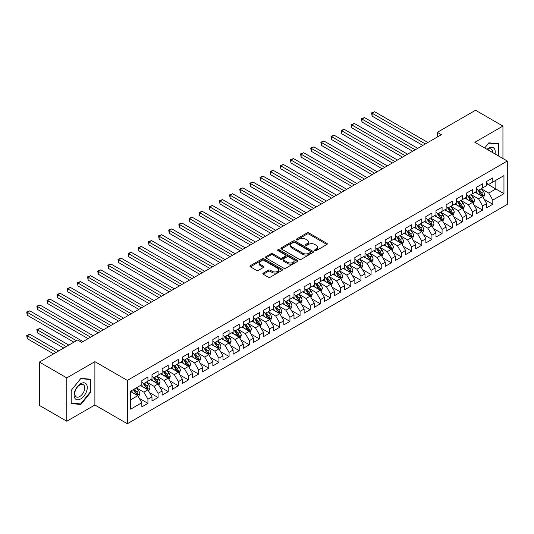 <?xml version="1.0" encoding="UTF-8"?>
<svg xmlns="http://www.w3.org/2000/svg" width="534" height="534" viewBox="0 0 534 534"><rect width="100%" height="100%" fill="white"/><g stroke="black" fill="none" stroke-linecap="round" stroke-linejoin="round"><path stroke-width="0.8" d="M314.913 250.593A0.988 0.567 0 0 0 316.308 250.593L326.888 244.485A1.408 0.814 0 0 0 327.302 243.911A1.408 0.814 0 0 0 326.888 243.33L308.966 232.984A1.408 0.814 0 0 0 306.977 232.984L296.397 239.092A0.988 0.567 0 0 0 296.11 239.499A0.988 0.567 0 0 0 296.397 239.899A0.988 0.567 0 0 0 297.792 239.899L299.16 239.112A4.506 2.603 0 0 1 305.528 239.112L307.023 239.973A4.506 2.603 0 0 1 308.345 241.809A4.506 2.603 0 0 1 307.023 243.651L305.655 244.438A0.988 0.567 0 0 0 305.368 244.839A0.988 0.567 0 0 0 305.655 245.246A0.988 0.567 0 0 0 307.05 245.246L308.418 244.452A4.506 2.603 0 0 1 314.786 244.452L316.282 245.32A4.506 2.603 0 0 1 317.603 247.155A4.506 2.603 0 0 1 316.282 248.998L314.913 249.785A0.988 0.567 0 0 0 314.626 250.186A0.988 0.567 0 0 0 314.913 250.593L314.913 249.785M263.269 273.108A1.408 0.814 0 0 0 262.855 273.682A1.408 0.814 0 0 0 263.269 274.256L268.295 277.159A1.408 0.814 0 0 0 270.284 277.159L282.032 270.378A1.408 0.814 0 0 0 282.446 269.803A1.408 0.814 0 0 0 282.032 269.229L264.11 258.883A1.408 0.814 0 0 0 262.121 258.883L250.373 265.665A1.408 0.814 0 0 0 249.959 266.239A1.408 0.814 0 0 0 250.373 266.813L256.447 270.324A1.408 0.814 0 0 0 258.436 270.324L263.469 267.421A1.408 0.814 0 0 0 263.876 266.846A1.408 0.814 0 0 0 263.469 266.266L260.452 264.53A3.765 2.176 0 0 1 259.35 262.995A3.765 2.176 0 0 1 261.673 260.986A3.765 2.176 0 0 1 265.778 261.453L277.58 268.268A3.765 2.176 0 0 1 278.681 269.803A3.765 2.176 0 0 1 276.358 271.813A3.765 2.176 0 0 1 272.253 271.339L270.284 270.204A1.408 0.814 0 0 0 268.295 270.204L263.269 273.108L263.269 274.256M66.783 377.885L66.783 421.219L94.885 404.999L94.885 361.665L66.783 377.885L39.396 362.072L77.637 339.998L81.695 342.341L441.371 134.681L437.313 132.339L437.313 137.024M94.885 361.665L127.339 380.402L507.3 161.034L507.3 204.368L127.339 423.736L127.339 380.402M502.941 158.518L502.941 126.071L474.839 142.298L507.3 161.034M502.941 126.071L475.554 110.264L437.313 132.339M299.26 259.284A1.408 0.814 0 0 0 301.249 259.284L312.997 252.502A1.408 0.814 0 0 0 313.411 251.928A1.408 0.814 0 0 0 312.997 251.354L295.075 241.008A1.408 0.814 0 0 0 293.086 241.008L281.338 247.789A1.408 0.814 0 0 0 280.924 248.363A1.408 0.814 0 0 0 281.338 248.937L299.26 259.284M278.294 250.806A0.988 0.567 0 0 1 279.295 250.94L279.295 249.772L297.518 260.292A1.408 0.814 0 0 1 297.925 260.866A1.408 0.814 0 0 1 297.518 261.44L285.77 268.222A1.408 0.814 0 0 1 283.774 268.222L265.859 257.875L270.885 254.992L270.885 253.824L265.859 256.727A1.408 0.814 0 0 0 265.445 257.301A1.408 0.814 0 0 0 265.859 257.875L265.859 256.727M270.885 254.992A1.408 0.814 0 0 1 272.874 254.992L272.874 253.824A1.408 0.814 0 0 0 270.885 253.824M272.874 253.824L280.143 258.022A1.408 0.814 0 0 0 282.132 258.022L285.47 256.093A1.408 0.814 0 0 0 285.884 255.519A1.408 0.814 0 0 0 285.47 254.945L277.9 250.573A0.988 0.567 0 0 1 277.613 250.172A0.988 0.567 0 0 1 278.221 249.645A0.988 0.567 0 0 1 279.295 249.772M486.708 183.696L495.839 188.969L495.839 180.298L503.956 175.619L492.795 182.061L492.795 177.902L486.708 181.413L486.708 185.572L482.649 187.915L482.649 183.756L476.568 187.267L476.568 191.426L472.51 193.769L472.51 189.61L466.422 193.128L466.422 197.286L462.364 199.629L462.364 195.471L456.283 198.982L456.283 203.14L452.225 205.483L452.225 201.325L446.137 204.836L446.137 208.994L442.079 211.337L442.079 207.179L435.991 210.696L435.991 214.855L431.939 217.191L431.939 213.039L425.852 216.55L425.852 220.709L421.793 223.052L421.793 218.893L415.706 222.404L415.706 226.563L411.654 228.906L411.654 224.747L405.566 228.265L405.566 232.417L401.508 234.76L401.508 230.601L395.42 234.119L395.42 238.277L391.362 240.62L391.362 236.462L385.281 239.973L385.281 244.131L381.223 246.474L381.223 242.316L375.135 245.827L375.135 249.985L371.077 252.328L371.077 248.17L364.996 251.688L364.996 255.846L360.937 258.189L360.937 254.03L354.85 257.542L354.85 261.7L350.791 264.043L350.791 259.884L344.704 263.396L344.704 267.554L340.652 269.897L340.652 265.738L334.564 269.256L334.564 273.415L330.506 275.758L330.506 271.599L324.418 275.11L324.418 279.269L320.36 281.612L320.36 277.453L314.279 280.964L314.279 285.123L310.221 287.466L310.221 283.307L304.133 286.825L304.133 290.983L300.075 293.326L300.075 289.168L293.994 292.679L293.994 296.837L289.935 299.18L289.935 295.022L283.848 298.533L283.848 302.691L279.789 305.034L279.789 300.876L273.702 304.393L273.702 308.552L269.65 310.888L269.65 306.736L263.562 310.247L263.562 314.406L259.504 316.749L259.504 312.59L253.416 316.101L253.416 320.26L249.358 322.603L249.358 318.444L243.277 321.962L243.277 326.114L239.219 328.457L239.219 324.298L233.131 327.816L233.131 331.974L229.073 334.317L229.073 330.159L222.992 333.67L222.992 337.828L218.933 340.171L218.933 336.013L212.846 339.524L212.846 343.682L208.787 346.025L208.787 341.867L202.7 345.385L202.7 349.543L198.648 351.886L198.648 347.727L192.56 351.239L192.56 355.397L188.502 357.74L188.502 353.581L182.414 357.092L182.414 361.251L178.363 363.594L178.363 359.435L172.275 362.953L172.275 367.112L168.217 369.455L168.217 365.296L162.129 368.807L162.129 372.966L158.071 375.309L158.071 371.15L151.99 374.661L151.99 378.82L147.931 381.163L147.931 377.004L141.844 380.522L141.844 384.68L130.69 391.122L130.69 409.157L141.844 402.716L137.785 395.687L130.69 391.589M503.956 175.619L503.956 193.655L492.795 200.096L488.737 193.068L481.381 188.822M484.225 199.302L492.795 204.255L492.795 200.096M492.795 204.255L486.708 207.766L486.708 203.608L482.649 205.95L478.597 198.922L471.242 194.676M474.079 205.163L482.649 210.109L482.649 205.95M482.649 210.109L476.568 213.62L476.568 209.462L472.51 211.804L468.451 204.782L461.096 200.537M463.939 211.017L472.51 215.963L472.51 211.804M472.51 215.963L466.422 219.481L466.422 215.322L462.364 217.665L458.312 210.636L450.956 206.391M453.793 216.871L462.364 221.824L462.364 217.665M462.364 221.824L456.283 225.335L456.283 221.176L452.225 223.519L448.166 216.49L440.81 212.245M443.654 222.731L452.225 227.678L452.225 223.519M452.225 227.678L446.137 231.189L446.137 227.03L442.079 229.373L438.02 222.351L430.671 218.099M433.508 228.585L442.079 233.532L442.079 229.373M442.079 233.532L435.991 237.049L435.991 232.891L431.939 235.234L427.881 228.205L420.525 223.96M423.369 234.439L431.939 239.392L431.939 235.234M431.939 239.392L425.852 242.903L425.852 238.745L421.793 241.088L417.735 234.059L410.386 229.814M413.223 240.293L421.793 245.246L421.793 241.088M421.793 245.246L415.706 248.757L415.706 244.599L411.654 246.942L407.596 239.913L400.24 235.668M403.077 246.154L411.654 251.1L411.654 246.942M411.654 251.1L405.566 254.618L405.566 250.459L401.508 252.802L397.45 245.773L390.094 241.528M392.937 252.008L401.508 256.954L401.508 252.802M401.508 256.954L395.42 260.472L395.42 256.313L391.362 258.656L387.31 251.627L379.954 247.382M382.791 257.862L391.362 262.815L391.362 258.656M391.362 262.815L385.281 266.326L385.281 262.167L381.223 264.51L377.164 257.481L369.808 253.236M372.652 263.723L381.223 268.669L381.223 264.51M381.223 268.669L375.135 272.18L375.135 268.028L371.077 270.364L367.018 263.342L359.669 259.097M362.506 269.577L371.077 274.523L371.077 270.364M371.077 274.523L364.996 278.04L364.996 273.882L360.937 276.225L356.879 269.196L349.523 264.951M352.367 275.431L360.937 280.383L360.937 276.225M360.937 280.383L354.85 283.894L354.85 279.736L350.791 282.079L346.733 275.05L339.384 270.805M342.221 281.291L350.791 286.237L350.791 282.079M350.791 286.237L344.704 289.748L344.704 285.59L340.652 287.933L336.594 280.911L329.238 276.665M332.081 287.145L340.652 292.091L340.652 287.933M340.652 292.091L334.564 295.609L334.564 291.451L330.506 293.793L326.448 286.765L319.092 282.519M321.935 292.999L330.506 297.952L330.506 293.793M330.506 297.952L324.418 301.463L324.418 297.304L320.36 299.647L316.308 292.619L308.952 288.373M311.789 298.86L320.36 303.806L320.36 299.647M320.36 303.806L314.279 307.317L314.279 303.158L310.221 305.501L306.162 298.479L298.806 294.227M301.65 304.714L310.221 309.66L310.221 305.501M310.221 309.66L304.133 313.178L304.133 309.019L300.075 311.362L296.016 304.333L288.667 300.088M291.504 310.568L300.075 315.521L300.075 311.362M300.075 315.521L293.994 319.032L293.994 314.873L289.935 317.216L285.877 310.187L278.521 305.942M281.365 316.428L289.935 321.375L289.935 317.216M289.935 321.375L283.848 324.886L283.848 320.727L279.789 323.07L275.731 316.048L268.382 311.796M271.219 322.282L279.789 327.229L279.789 323.07M279.789 327.229L273.702 330.746L273.702 326.588L269.65 328.931L265.592 321.902L258.236 317.657M261.079 328.136L269.65 333.082L269.65 328.931M269.65 333.082L263.562 336.6L263.562 332.442L259.504 334.785L255.446 327.756L248.096 323.511M250.933 333.99L259.504 338.943L259.504 334.785M259.504 338.943L253.416 342.454L253.416 338.296L249.358 340.639L245.306 333.61L237.95 329.365M240.787 339.851L249.358 344.797L249.358 340.639M249.358 344.797L243.277 348.315L243.277 344.156L239.219 346.499L235.16 339.47L227.804 335.225M230.648 345.705L239.219 350.651L239.219 346.499M239.219 350.651L233.131 354.169L233.131 350.01L229.073 352.353L225.021 345.324L217.665 341.079M220.502 351.559L229.073 356.512L229.073 352.353M229.073 356.512L222.992 360.023L222.992 355.864L218.933 358.207L214.875 351.178L207.519 346.933M210.363 357.42L218.933 362.366L218.933 358.207M218.933 362.366L212.846 365.877L212.846 361.725L208.787 364.061L204.729 357.039L197.38 352.794M200.217 363.274L208.787 368.22L208.787 364.061M208.787 368.22L202.7 371.737L202.7 367.579L198.648 369.922L194.59 362.893L187.234 358.648M190.077 369.127L198.648 374.08L198.648 369.922M198.648 374.08L192.56 377.591L192.56 373.433L188.502 375.776L184.444 368.747L177.094 364.502M179.931 374.988L188.502 379.934L188.502 375.776M188.502 379.934L182.414 383.445L182.414 379.287L178.363 381.63L174.304 374.608L166.948 370.362M169.792 380.842L178.363 385.788L178.363 381.63M178.363 385.788L172.275 389.306L172.275 385.147L168.217 387.49L164.158 380.462L156.802 376.216M159.646 386.696L168.217 391.649L168.217 387.49M168.217 391.649L162.129 395.16L162.129 391.001L158.071 393.344L154.019 386.316L146.663 382.07M149.5 392.557L158.071 397.503L158.071 393.344M158.071 397.503L151.99 401.014L151.99 396.855L147.931 399.198L143.873 392.176L136.517 387.924M139.361 398.411L147.931 403.357L147.931 399.198M147.931 403.357L141.844 406.875L141.844 402.716M141.844 382.337L143.873 383.505L147.931 381.163M130.69 399.786L137.785 395.687M151.99 376.477L154.019 377.651L158.071 375.309M143.873 392.176L147.931 389.833L140.422 385.495M151.99 396.855L147.931 389.833M162.129 370.623L164.158 371.791L168.217 369.455M154.019 386.316L158.071 383.973L150.568 379.641M162.129 391.001L158.071 383.973M172.275 364.769L174.304 365.937L178.363 363.594M164.158 380.462L168.217 378.119L160.707 373.787M172.275 385.147L168.217 378.119M182.414 358.908L184.444 360.083L188.502 357.74M174.304 374.608L178.363 372.265L170.853 367.926M182.414 379.287L178.363 372.265M192.56 353.054L194.59 354.229L198.648 351.886M184.444 368.747L188.502 366.404L180.999 362.072M192.56 373.433L188.502 366.404M202.7 347.2L204.729 348.368L208.787 346.025M194.59 362.893L198.648 360.55L191.139 356.218M202.7 367.579L198.648 360.55M212.846 341.339L214.875 342.514L218.933 340.171M204.729 357.039L208.787 354.696L201.285 350.364M212.846 361.725L208.787 354.696M222.992 335.486L225.021 336.66L229.073 334.317M214.875 351.178L218.933 348.836L211.424 344.503M222.992 355.864L218.933 348.836M233.131 329.632L235.16 330.8L239.219 328.457M225.021 345.324L229.073 342.982L221.57 338.649M233.131 350.01L229.073 342.982M243.277 323.778L245.306 324.946L249.358 322.603M235.16 339.47L239.219 337.128L231.709 332.795M243.277 344.156L239.219 337.128M253.416 317.917L255.446 319.092L259.504 316.749M245.306 333.61L249.358 331.274L241.855 326.935M253.416 338.296L249.358 331.274M263.562 312.063L265.592 313.231L269.65 310.888M255.446 327.756L259.504 325.413L252.001 321.081M263.562 332.442L259.504 325.413M273.702 306.209L275.731 307.377L279.789 305.034M265.592 321.902L269.65 319.559L262.141 315.227M273.702 326.588L269.65 319.559M283.848 300.348L285.877 301.523L289.935 299.18M275.731 316.048L279.789 313.705L272.287 309.366M283.848 320.727L279.789 313.705M293.994 294.494L296.016 295.662L300.075 293.326M285.877 310.187L289.935 307.844L282.426 303.512M293.994 314.873L289.935 307.844M304.133 288.64L306.162 289.808L310.221 287.466M296.016 304.333L300.075 301.99L292.572 297.658M304.133 309.019L300.075 301.99M314.279 282.78L316.308 283.954L320.36 281.612M306.162 298.479L310.221 296.136L302.711 291.798M314.279 303.158L310.221 296.136M324.418 276.926L326.448 278.094L330.506 275.758M316.308 292.619L320.36 290.276L312.857 285.944M324.418 297.304L320.36 290.276M334.564 271.072L336.594 272.24L340.652 269.897M326.448 286.765L330.506 284.422L322.997 280.09M334.564 291.451L330.506 284.422M344.704 265.211L346.733 266.386L350.791 264.043M336.594 280.911L340.652 278.568L333.143 274.229M344.704 285.59L340.652 278.568M354.85 259.357L356.879 260.532L360.937 258.189M346.733 275.05L350.791 272.707L343.289 268.375M354.85 279.736L350.791 272.707M364.996 253.503L367.018 254.671L371.077 252.328M356.879 269.196L360.937 266.853L353.428 262.521M364.996 273.882L360.937 266.853M375.135 247.642L377.164 248.817L381.223 246.474M367.018 263.342L371.077 260.999L363.574 256.667M375.135 268.028L371.077 260.999M385.281 241.789L387.31 242.963L391.362 240.62M377.164 257.481L381.223 255.139L373.713 250.806M385.281 262.167L381.223 255.139M395.42 235.935L397.45 237.103L401.508 234.76M387.31 251.627L391.362 249.285L383.859 244.952M395.42 256.313L391.362 249.285M405.566 230.081L407.596 231.249L411.654 228.906M397.45 245.773L401.508 243.431L393.999 239.098M405.566 250.459L401.508 243.431M415.706 224.22L417.735 225.395L421.793 223.052M407.596 239.913L411.654 237.577L404.145 233.238M415.706 244.599L411.654 237.577M425.852 218.366L427.881 219.534L431.939 217.191M417.735 234.059L421.793 231.716L414.291 227.384M425.852 238.745L421.793 231.716M435.991 212.512L438.02 213.68L442.079 211.337M427.881 228.205L431.939 225.862L424.43 221.53M435.991 232.891L431.939 225.862M446.137 206.651L448.166 207.826L452.225 205.483M438.02 222.351L442.079 220.008L434.576 215.669M446.137 227.03L442.079 220.008M456.283 200.797L458.312 201.965L462.364 199.629M448.166 216.49L452.225 214.147L444.715 209.815M456.283 221.176L452.225 214.147M466.422 194.943L468.451 196.112L472.51 193.769M458.312 210.636L462.364 208.293L454.861 203.961M466.422 215.322L462.364 208.293M476.568 189.083L478.597 190.258L482.649 187.915M468.451 204.782L472.51 202.439L465.001 198.101M476.568 209.462L472.51 202.439M486.708 183.229L488.737 184.397L492.795 182.061M478.597 198.922L482.649 196.579L475.147 192.247M486.708 203.608L482.649 196.579M39.396 362.072L39.396 405.406L66.783 421.219M94.885 404.999L127.339 423.736M488.737 193.068L495.839 188.969L503.956 193.655M498.629 156.028L498.629 143.706L488.837 142.832L484.698 147.985L488.637 143.119L498.122 143.966L498.122 155.734M90.673 392.283L90.673 379.233L80.888 378.359L71.095 390.541L71.095 403.591L80.888 404.465L90.673 392.283L90.166 391.996M315.307 250.726L316.282 250.166A4.506 2.603 0 0 0 317.603 248.33L317.603 247.155M308.345 241.809L308.345 242.983A4.506 2.603 0 0 1 307.023 244.819L306.049 245.386M326.868 244.492L308.966 234.159A1.408 0.814 0 0 0 306.977 234.159L296.791 240.04M312.997 251.354L312.997 252.502L295.075 242.176A1.408 0.814 0 0 0 293.086 242.176L281.358 248.951L281.338 247.789M310.508 252.328A0.988 0.567 0 0 0 310.795 251.928A0.988 0.567 0 0 0 310.508 251.527L294.775 242.443A0.988 0.567 0 0 0 293.386 242.443L291.938 243.277A4.506 2.603 0 0 0 290.623 245.113A4.506 2.603 0 0 0 291.938 246.955L302.691 253.163A4.506 2.603 0 0 0 309.066 253.163L310.508 252.328L310.508 253.503A0.988 0.567 0 0 0 310.795 253.096L310.795 251.928M290.623 245.113L290.623 246.287A4.506 2.603 0 0 0 291.938 248.123L291.938 246.955M310.508 253.503L309.066 254.331A4.506 2.603 0 0 1 302.691 254.331L291.938 248.123M272.874 254.992L280.143 259.19A1.408 0.814 0 0 0 282.132 259.19L285.47 257.268A1.408 0.814 0 0 0 285.884 256.694L285.884 255.519M279.295 250.94L297.498 261.453M287.686 262.374A3.765 2.176 0 0 0 291.791 262.848A3.765 2.176 0 0 0 294.114 260.839A3.765 2.176 0 0 0 293.012 259.297L288.854 256.901A1.408 0.814 0 0 0 286.865 256.901L283.527 258.823A1.408 0.814 0 0 0 283.113 259.397A1.408 0.814 0 0 0 283.527 259.971L287.686 262.374L287.686 263.542A3.765 2.176 0 0 0 291.791 264.016A3.765 2.176 0 0 0 294.114 262.007L294.114 260.839M283.113 259.397L283.113 260.572A1.408 0.814 0 0 0 283.527 261.146L283.527 259.971M287.686 263.542L283.527 261.146M278.681 269.803L278.681 270.972A3.765 2.176 0 0 1 276.358 272.981A3.765 2.176 0 0 1 272.253 272.514L270.284 271.379A1.408 0.814 0 0 0 268.295 271.379L263.289 274.269M259.35 262.995L259.35 264.163A3.765 2.176 0 0 0 260.452 265.698L260.452 264.53M263.469 266.266L263.469 267.421L260.452 265.698M282.012 270.391L264.11 260.051A1.408 0.814 0 0 0 262.121 260.051L250.393 266.826M79.853 403.864L80.888 404.465M483.404 197.88L484.658 194.81A3.798 2.196 -120 0 0 483.45 191.572L481.294 188.702M477.857 193.815L476.221 191.626M372.125 139.561L402.523 157.109L351.839 127.846L351.839 124.923L354.376 123.454L407.596 154.186M481.935 196.165L482.609 194.977A3.798 2.196 -120 0 0 481.521 192.687L479.365 189.81M478.137 189.991L480.794 193.542A1.936 1.115 60 0 1 481.147 194.129L482.609 194.977M477.469 189.603L480.3 193.388A3.798 2.196 60 0 1 481.388 195.678L481.468 195.898M425.344 143.933L372.125 113.208L374.661 111.746L427.881 142.471M422.808 145.402L372.125 116.138L372.125 113.208L371.564 112.888L374.661 111.746M372.125 116.138L371.564 112.888M473.257 203.734L474.519 200.671A3.798 2.196 -120 0 0 473.304 197.433L471.148 194.556M467.717 199.669L466.075 197.48M361.979 145.415L392.377 162.97L341.693 133.707L341.693 130.777L344.23 129.315L397.45 160.04M471.796 202.026L472.463 200.831A3.798 2.196 -120 0 0 471.375 198.541L469.219 195.671M467.991 195.844L470.654 199.402A1.936 1.115 60 0 1 471.008 199.99L472.463 200.831M467.323 195.464L470.16 199.249A3.798 2.196 60 0 1 471.248 201.532L471.322 201.752M463.118 209.595L464.373 206.524A3.798 2.196 -120 0 0 463.158 203.287L461.009 200.41M457.571 205.523L455.936 203.341M351.839 151.276L382.237 168.824L331.554 139.561L331.554 136.631L334.084 135.169L387.31 165.894M461.65 207.88L462.324 206.685A3.798 2.196 -120 0 0 461.236 204.402L459.08 201.525M457.852 201.705L460.508 205.256A1.936 1.115 60 0 1 460.862 205.844L462.324 206.685M457.177 201.318L460.014 205.103A3.798 2.196 60 0 1 461.102 207.392L461.182 207.606M415.198 149.794L361.979 119.062L364.515 117.6L417.735 148.325M412.662 151.255L361.979 121.992L361.979 119.062L361.425 118.742L364.515 117.6M361.979 121.992L361.425 118.742M405.059 155.648L351.279 124.596L354.376 123.454M351.839 127.846L351.279 124.596M495.025 153.946A9.325 5.38 120 0 0 494.344 148.659A9.325 5.38 120 0 0 487.015 149.32M492.702 152.604A7.062 4.078 120 0 0 492.034 149.854A7.062 4.078 120 0 0 491.24 149.119A7.062 4.078 120 0 0 487.495 149.6M497.494 143.606L498.122 143.966M74.974 398.397A9.325 5.38 120 0 0 83.978 395.988A9.325 5.38 120 0 0 86.395 384.193A9.325 5.38 120 0 0 77.383 386.603A9.325 5.38 120 0 0 74.974 398.397M75.434 396.141A7.062 4.078 120 0 0 76.228 396.875A7.062 4.078 120 0 0 82.797 393.578A7.062 4.078 120 0 0 84.078 385.381A7.062 4.078 120 0 0 83.284 384.647A7.062 4.078 120 0 0 76.716 387.944A7.062 4.078 120 0 0 75.434 396.141M80.681 378.653L90.166 379.494L90.166 392.143L80.681 403.938L71.196 403.09L71.196 390.447L80.681 378.653M89.538 379.133L90.166 379.494M452.972 215.449L454.234 212.378A3.798 2.196 -120 0 0 453.019 209.141L450.863 206.264M447.432 211.384L445.79 209.194M341.693 157.13L372.091 174.678L321.408 145.415L321.408 142.491L323.944 141.023L377.164 171.748M451.504 213.733L452.178 212.545A3.798 2.196 -120 0 0 451.09 210.256L448.934 207.379M447.706 207.559L450.369 211.11A1.936 1.115 60 0 1 450.716 211.698L452.178 212.545M447.038 207.172L449.875 210.957A3.798 2.196 60 0 1 450.963 213.246L451.036 213.466M442.833 221.303L444.088 218.239A3.798 2.196 -120 0 0 442.873 215.002L440.717 212.125M437.286 217.238L435.651 215.048M331.554 162.983L361.952 180.532L311.262 151.276L311.262 148.345L313.798 146.883L367.018 177.608M441.364 219.594L442.039 218.399A3.798 2.196 -120 0 0 440.95 216.11L438.794 213.233M437.566 213.413L440.223 216.971A1.936 1.115 60 0 1 440.577 217.558L442.039 218.399M436.892 213.026L439.729 216.817A3.798 2.196 60 0 1 440.817 219.1L440.897 219.32M394.913 161.502L341.133 130.456L344.23 129.315M341.693 133.707L341.133 130.456M384.774 167.356L330.993 136.31L334.084 135.169M331.554 139.561L330.993 136.31M432.687 227.164L433.942 224.093A3.798 2.196 -120 0 0 432.734 220.856L430.578 217.979M427.147 223.092L425.505 220.909M321.408 168.844L351.806 186.393L301.123 157.13L301.123 154.199L303.659 152.737L356.879 183.462M431.218 225.448L431.893 224.253A3.798 2.196 -120 0 0 430.804 221.97L428.648 219.094M427.42 219.274L430.084 222.825A1.936 1.115 60 0 1 430.431 223.412L431.893 224.253M426.753 218.887L429.59 222.671A3.798 2.196 60 0 1 430.678 224.954L430.751 225.174M374.628 173.216L320.847 142.164L323.944 141.023M321.408 145.415L320.847 142.164M422.548 233.018L423.802 229.947A3.798 2.196 -120 0 0 422.588 226.71L420.432 223.833M417.001 228.952L415.365 226.763M311.262 174.698L341.66 192.247L290.977 162.983L290.977 160.053L293.513 158.591L346.733 189.316M421.079 231.302L421.747 230.114A3.798 2.196 -120 0 0 420.659 227.824L418.509 224.947M417.274 225.128L419.938 228.679A1.936 1.115 60 0 1 420.291 229.266L421.747 230.114M416.607 224.741L419.444 228.525A3.798 2.196 60 0 1 420.532 230.815L420.612 231.035M364.488 179.07L310.708 148.025L313.798 146.883M311.262 151.276L310.708 148.025M412.402 238.872L413.656 235.808A3.798 2.196 -120 0 0 412.448 232.57L410.292 229.693M406.855 234.806L405.219 232.617M301.123 180.552L331.521 198.101L280.837 168.837L280.837 165.914L283.374 164.445L336.594 195.177M410.933 237.163L411.607 235.968A3.798 2.196 -120 0 0 410.519 233.678L408.363 230.801M407.135 230.982L409.798 234.533A1.936 1.115 60 0 1 410.145 235.127L411.607 235.968M406.467 230.595L409.304 234.386A3.798 2.196 60 0 1 410.392 236.669L410.466 236.889M354.342 184.924L300.562 153.879L303.659 152.737M301.123 157.13L300.562 153.879M402.256 244.732L403.517 241.662A3.798 2.196 -120 0 0 402.302 238.424L400.146 235.547M396.715 240.66L395.073 238.478M290.977 186.406L321.375 203.961L270.691 174.698L270.691 171.768L273.228 170.306L326.448 201.031M400.794 243.017L401.461 241.822A3.798 2.196 -120 0 0 400.373 239.539L398.217 236.662M396.989 236.842L399.652 240.393A1.936 1.115 60 0 1 400.006 240.981L401.461 241.822M396.321 236.455L399.158 240.24A3.798 2.196 60 0 1 400.246 242.523L400.32 242.743M344.196 190.785L290.423 159.733L293.513 158.591M290.977 162.983L290.423 159.733M392.116 250.586L393.371 247.516A3.798 2.196 -120 0 0 392.156 244.278L390.007 241.401M386.569 246.521L384.934 244.332M280.837 192.267L311.235 209.815L260.552 180.552L260.552 177.622L263.082 176.16L316.308 206.885M390.648 248.871L391.322 247.676A3.798 2.196 -120 0 0 390.234 245.393L388.078 242.516M386.85 242.696L389.506 246.247A1.936 1.115 60 0 1 389.86 246.835L391.322 247.676M386.182 242.309L389.012 246.094A3.798 2.196 60 0 1 390.1 248.383L390.18 248.604M334.057 196.639L280.277 165.593L283.374 164.445M280.837 168.837L280.277 165.593M381.97 256.44L383.232 253.37A3.798 2.196 -120 0 0 382.017 250.139L379.861 247.262M376.43 252.375L374.788 250.186M270.691 198.121L301.089 215.669L250.406 186.406L250.406 183.482L252.942 182.014L306.162 212.746M380.502 254.725L381.176 253.537A3.798 2.196 -120 0 0 380.088 251.247L377.932 248.37M376.704 248.55L379.367 252.101A1.936 1.115 60 0 1 379.721 252.695L381.176 253.537M376.036 248.163L378.873 251.955A3.798 2.196 60 0 1 379.961 254.237L380.034 254.458M323.911 202.493L270.137 171.447L273.228 170.306M270.691 174.698L270.137 171.447M371.831 262.301L373.086 259.23A3.798 2.196 -120 0 0 371.871 255.993L369.722 253.116M366.284 258.229L364.649 256.046M260.552 203.975L290.95 221.53L240.26 192.267L240.26 189.336L242.796 187.875L296.016 218.6M370.362 260.585L371.037 259.391A3.798 2.196 -120 0 0 369.949 257.108L367.793 254.231M366.564 254.404L369.221 257.962A1.936 1.115 60 0 1 369.575 258.549L371.037 259.391M365.89 254.024L368.727 257.809A3.798 2.196 60 0 1 369.815 260.091L369.895 260.312M313.772 208.353L259.991 177.301L263.082 176.16M260.552 180.552L259.991 177.301M361.685 268.155L362.94 265.084A3.798 2.196 -120 0 0 361.732 261.847L359.576 258.97M356.145 264.083L354.503 261.9M250.406 209.835L280.804 227.384L230.121 198.121L230.121 195.19L232.657 193.729L285.877 224.454M360.216 266.439L360.891 265.244A3.798 2.196 -120 0 0 359.803 262.962L357.646 260.085M356.418 260.265L359.082 263.816A1.936 1.115 60 0 1 359.429 264.403L360.891 265.244M355.751 259.878L358.588 263.662A3.798 2.196 60 0 1 359.676 265.952L359.749 266.172M303.626 214.207L249.845 183.155L252.942 182.014M250.406 186.406L249.845 183.155M351.546 274.009L352.8 270.938A3.798 2.196 -120 0 0 351.586 267.701L349.43 264.831M345.999 269.944L344.363 267.754M240.26 215.689L270.658 233.238L219.975 203.975L219.975 201.051L222.511 199.582L275.731 230.314M350.077 272.293L350.745 271.105A3.798 2.196 -120 0 0 349.657 268.816L347.507 265.939M346.272 266.119L348.936 269.67A1.936 1.115 60 0 1 349.289 270.257L350.745 271.105M345.605 265.732L348.442 269.516A3.798 2.196 60 0 1 349.53 271.806L349.61 272.026M293.486 220.061L239.706 189.016L242.796 187.875M240.26 192.267L239.706 189.016M341.4 279.863L342.654 276.799A3.798 2.196 -120 0 0 341.446 273.562L339.29 270.685M335.853 275.798L334.217 273.615M230.121 221.543L260.519 239.098L209.835 209.835L209.835 206.905L212.372 205.443L265.592 236.168M339.931 278.154L340.605 276.959A3.798 2.196 -120 0 0 339.517 274.67L337.361 271.799M336.133 271.973L338.796 275.531A1.936 1.115 60 0 1 339.143 276.118L340.605 276.959M335.465 271.592L338.302 275.377A3.798 2.196 60 0 1 339.39 277.66L339.464 277.88M283.34 225.922L229.56 194.87L232.657 193.729M230.121 198.121L229.56 194.87M331.254 285.723L332.515 282.653A3.798 2.196 -120 0 0 331.3 279.416L329.144 276.539M325.713 281.652L324.071 279.469M219.975 227.404L250.373 244.952L199.689 215.689L199.689 212.759L202.226 211.297L255.446 242.022M329.792 284.008L330.459 282.813A3.798 2.196 -120 0 0 329.371 280.53L327.222 277.653M325.987 277.834L328.65 281.385A1.936 1.115 60 0 1 329.004 281.972L330.459 282.813M325.319 277.446L328.156 281.231A3.798 2.196 60 0 1 329.244 283.521L329.324 283.741M273.194 231.776L219.421 200.724L222.511 199.582M219.975 203.975L219.421 200.724M321.114 291.577L322.369 288.507A3.798 2.196 -120 0 0 321.161 285.269L319.005 282.399M315.567 287.512L313.932 285.323M209.835 233.258L240.233 250.806L189.55 221.543L189.55 218.62L192.08 217.151L245.306 247.883M319.646 289.862L320.32 288.674A3.798 2.196 -120 0 0 319.232 286.384L317.076 283.507M315.848 283.688L318.504 287.239A1.936 1.115 60 0 1 318.858 287.826L320.32 288.674M315.18 283.3L318.01 287.085A3.798 2.196 60 0 1 319.098 289.375L319.178 289.595M263.055 237.63L209.275 206.585L212.372 205.443M209.835 209.835L209.275 206.585M310.968 297.431L312.23 294.368A3.798 2.196 -120 0 0 311.015 291.13L308.859 288.253M305.428 293.366L303.786 291.177M199.689 239.112L230.087 256.667L179.404 227.404L179.404 224.474L181.94 223.012L235.16 253.737M309.506 295.723L310.174 294.528A3.798 2.196 -120 0 0 309.086 292.238L306.93 289.368M305.702 289.541L308.365 293.099A1.936 1.115 60 0 1 308.719 293.687L310.174 294.528M305.034 289.161L307.871 292.946A3.798 2.196 60 0 1 308.959 295.229L309.032 295.449M252.909 243.491L199.135 212.439L202.226 211.297M199.689 215.689L199.135 212.439M300.829 303.292L302.084 300.221A3.798 2.196 -120 0 0 300.869 296.984L298.72 294.107M295.282 299.22L293.647 297.037M189.55 244.972L219.948 262.521L169.258 233.258L169.258 230.328L171.794 228.866L225.021 259.591M299.36 301.577L300.035 300.382A3.798 2.196 -120 0 0 298.947 298.099L296.791 295.222M295.562 295.402L298.219 298.953A1.936 1.115 60 0 1 298.573 299.541L300.035 300.382M294.888 295.015L297.725 298.8A3.798 2.196 60 0 1 298.813 301.089L298.893 301.303M242.77 249.345L188.989 218.293L192.08 217.151M189.55 221.543L188.989 218.293M290.683 309.146L291.944 306.075A3.798 2.196 -120 0 0 290.73 302.838L288.574 299.961M285.143 305.081L283.501 302.891M179.404 250.826L209.802 268.375L159.119 239.112L159.119 236.188L161.655 234.72L214.875 265.445M289.214 307.43L289.889 306.242A3.798 2.196 -120 0 0 288.801 303.953L286.645 301.076M285.416 301.256L288.08 304.807A1.936 1.115 60 0 1 288.427 305.395L289.889 306.242M284.749 300.869L287.586 304.654A3.798 2.196 60 0 1 288.674 306.943L288.747 307.163M232.624 255.199L178.843 224.153L181.94 223.012M179.404 227.404L178.843 224.153M280.544 315L281.798 311.936A3.798 2.196 -120 0 0 280.584 308.699L278.428 305.822M274.997 310.935L273.361 308.745M169.258 256.68L199.663 274.229L148.973 244.972L148.973 242.042L151.509 240.58L204.729 271.305M279.075 313.291L279.749 312.096A3.798 2.196 -120 0 0 278.661 309.807L276.505 306.93M275.27 307.11L277.934 310.668A1.936 1.115 60 0 1 278.287 311.255L279.749 312.096M274.603 306.723L277.44 310.514A3.798 2.196 60 0 1 278.528 312.797L278.608 313.017M222.484 261.053L168.704 230.007L171.794 228.866M169.258 233.258L168.704 230.007M270.398 320.861L271.652 317.79A3.798 2.196 -120 0 0 270.444 314.553L268.288 311.676M264.851 316.789L263.215 314.606M159.119 262.541L189.517 280.09L138.833 250.826L138.833 247.896L141.37 246.434L194.59 277.159M268.929 319.145L269.603 317.95A3.798 2.196 -120 0 0 268.515 315.667L266.359 312.791M265.131 312.971L267.794 316.522A1.936 1.115 60 0 1 268.141 317.109L269.603 317.95M264.464 312.584L267.3 316.368A3.798 2.196 60 0 1 268.388 318.651L268.462 318.871M212.338 266.913L158.558 235.861L161.655 234.72M159.119 239.112L158.558 235.861M260.252 326.715L261.513 323.644A3.798 2.196 -120 0 0 260.298 320.407L258.142 317.53M254.711 322.649L253.076 320.46M148.973 268.395L179.371 285.944L128.687 256.68L128.687 253.75L131.224 252.288L184.444 283.013M258.79 324.999L259.457 323.811A3.798 2.196 -120 0 0 258.369 321.521L256.22 318.644M254.985 318.825L257.648 322.376A1.936 1.115 60 0 1 258.002 322.963L259.457 323.811M254.317 318.438L257.154 322.222A3.798 2.196 60 0 1 258.242 324.512L258.322 324.732M202.192 272.767L148.419 241.722L151.509 240.58M148.973 244.972L148.419 241.722M250.112 332.569L251.367 329.505A3.798 2.196 -120 0 0 250.159 326.267L248.003 323.39M244.565 328.503L242.93 326.314M138.833 274.249L169.231 291.798L118.548 262.534L118.548 259.611L121.085 258.142L174.304 288.874M248.644 330.86L249.318 329.665A3.798 2.196 -120 0 0 248.23 327.375L246.074 324.498M244.846 324.679L247.502 328.23A1.936 1.115 60 0 1 247.856 328.824L249.318 329.665M244.178 324.292L247.008 328.083A3.798 2.196 60 0 1 248.096 330.366L248.177 330.586M239.966 338.429L241.228 335.359A3.798 2.196 -120 0 0 240.013 332.121L237.857 329.244M234.426 334.357L232.784 332.175M128.687 280.103L159.085 297.658L108.402 268.395L108.402 265.465L110.938 264.003L164.158 294.728M238.504 336.714L239.172 335.519A3.798 2.196 -120 0 0 238.084 333.236L235.928 330.359M234.7 330.539L237.363 334.09A1.936 1.115 60 0 1 237.717 334.678L239.172 335.519M234.032 330.152L236.869 333.937A3.798 2.196 60 0 1 237.957 336.22L238.031 336.44M229.827 344.283L231.082 341.213A3.798 2.196 -120 0 0 229.867 337.975L227.718 335.098M224.28 340.218L222.645 338.029M118.548 285.964L148.946 303.512L98.263 274.249L98.263 271.319L100.793 269.857L154.019 300.582M228.358 342.568L229.033 341.373A3.798 2.196 -120 0 0 227.945 339.09L225.789 336.213M224.56 336.393L227.217 339.944A1.936 1.115 60 0 1 227.571 340.532L229.033 341.373M223.886 336.006L226.723 339.791A3.798 2.196 60 0 1 227.811 342.08L227.891 342.301M219.681 350.137L220.942 347.067A3.798 2.196 -120 0 0 219.728 343.836L217.572 340.959M214.141 346.072L212.499 343.883M108.402 291.818L138.8 309.366L88.117 280.103L88.117 277.179L90.653 275.711L143.873 306.443M218.212 348.422L218.887 347.234A3.798 2.196 -120 0 0 217.799 344.944L215.643 342.067M214.414 342.247L217.078 345.798A1.936 1.115 60 0 1 217.425 346.392L218.887 347.234M213.747 341.86L216.584 345.652A3.798 2.196 60 0 1 217.672 347.934L217.745 348.155M209.542 355.998L210.797 352.927A3.798 2.196 -120 0 0 209.582 349.69L207.426 346.813M203.995 351.926L202.359 349.743M98.263 297.672L128.661 315.227L77.971 285.964L77.971 283.033L80.507 281.572L133.727 312.297M208.073 354.282L208.747 353.087A3.798 2.196 -120 0 0 207.659 350.805L205.503 347.928M204.275 348.101L206.932 351.659A1.936 1.115 60 0 1 207.285 352.246L208.747 353.087M203.601 347.721L206.438 351.505A3.798 2.196 60 0 1 207.526 353.788L207.606 354.009M199.396 361.852L200.651 358.781A3.798 2.196 -120 0 0 199.442 355.544L197.286 352.667M193.855 357.78L192.213 355.597M88.117 303.532L118.515 321.081L67.831 291.818L67.831 288.887L70.368 287.425L123.588 318.151M197.927 360.136L198.601 358.941A3.798 2.196 -120 0 0 197.513 356.659L195.357 353.782M194.129 353.962L196.792 357.513A1.936 1.115 60 0 1 197.139 358.1L198.601 358.941M193.462 353.575L196.298 357.359A3.798 2.196 60 0 1 197.386 359.649L197.46 359.869M189.256 367.706L190.511 364.635A3.798 2.196 -120 0 0 189.296 361.398L187.14 358.528M183.709 363.641L182.074 361.451M77.971 309.386L108.369 326.935L57.685 297.672L57.685 294.748L60.222 293.279L113.442 324.011M187.788 365.99L188.455 364.802A3.798 2.196 -120 0 0 187.367 362.513L185.218 359.636M183.983 359.816L186.646 363.367A1.936 1.115 60 0 1 187 363.954L188.455 364.802M183.316 359.429L186.152 363.213A3.798 2.196 60 0 1 187.24 365.503L187.321 365.723M192.053 278.621L138.273 247.576L141.37 246.434M138.833 250.826L138.273 247.576M181.907 284.482L128.133 253.43L131.224 252.288M128.687 256.68L128.133 253.43M171.768 290.336L117.987 259.29L121.085 258.142M118.548 262.534L117.987 259.29M161.622 296.19L107.848 265.144L110.938 264.003M108.402 268.395L107.848 265.144M151.482 302.05L97.702 270.998L100.793 269.857M98.263 274.249L97.702 270.998M141.336 307.904L87.556 276.852L90.653 275.711M88.117 280.103L87.556 276.852M131.197 313.758L77.417 282.713L80.507 281.572M77.971 285.964L77.417 282.713M179.11 373.56L180.365 370.496A3.798 2.196 -120 0 0 179.157 367.259L177.001 364.382M173.563 369.495L171.928 367.312M67.831 315.24L98.229 332.795L47.546 303.532L47.546 300.602L50.083 299.14L103.302 329.865M177.642 371.851L178.316 370.656A3.798 2.196 -120 0 0 177.228 368.367L175.072 365.496M173.844 365.67L176.507 369.228A1.936 1.115 60 0 1 176.854 369.815L178.316 370.656M173.176 365.289L176.013 369.074A3.798 2.196 60 0 1 177.101 371.357L177.175 371.577M121.051 319.619L67.271 288.567L70.368 287.425M67.831 291.818L67.271 288.567M168.964 379.42L170.226 376.35A3.798 2.196 -120 0 0 169.011 373.112L166.855 370.236M163.424 375.349L161.782 373.166M57.685 321.101L88.083 338.649L37.4 309.386L37.4 306.456L39.937 304.994L93.156 335.719M167.502 377.705L168.17 376.51A3.798 2.196 -120 0 0 167.082 374.227L164.933 371.35M163.698 371.531L166.361 375.082A1.936 1.115 60 0 1 166.715 375.669L168.17 376.51M163.03 371.143L165.867 374.928A3.798 2.196 60 0 1 166.955 377.218L167.035 377.438M110.905 325.473L57.131 294.421L60.222 293.279M57.685 297.672L57.131 294.421M158.825 385.274L160.08 382.204A3.798 2.196 -120 0 0 158.865 378.966L156.716 376.096M153.278 381.209L151.643 379.02M47.546 326.955L73.886 342.161L27.261 315.24L27.261 312.317L29.791 310.848L83.017 341.58M157.356 383.559L158.031 382.371A3.798 2.196 -120 0 0 156.943 380.081L154.787 377.204M153.558 377.384L156.215 380.936A1.936 1.115 60 0 1 156.569 381.523L158.031 382.371M152.891 376.997L155.721 380.782A3.798 2.196 60 0 1 156.809 383.072L156.889 383.292M100.766 331.327L46.985 300.282L50.083 299.14M47.546 303.532L46.985 300.282M148.679 391.128L149.941 388.064A3.798 2.196 -120 0 0 148.726 384.827L146.57 381.95M143.139 387.063L141.497 384.874M68.813 345.091L39.937 328.417L37.4 329.885L37.4 332.809L63.74 348.021M147.217 389.419L147.885 388.225A3.798 2.196 -120 0 0 146.797 385.935L144.641 383.065M143.412 383.238L146.076 386.796A1.936 1.115 60 0 1 146.429 387.384L147.885 388.225M142.745 382.858L145.582 386.643A3.798 2.196 60 0 1 146.67 388.926L146.743 389.146M37.4 332.809L36.846 329.558L66.276 346.553M36.846 329.558L39.937 328.417M90.62 337.188L36.846 306.136L39.937 304.994M37.4 309.386L36.846 306.136M138.54 396.989L139.795 393.918A3.798 2.196 -120 0 0 138.58 390.681L136.43 387.804M132.993 392.917L131.357 390.734M58.673 350.945L29.791 334.277L27.261 335.739L27.261 338.669L53.6 353.875M137.071 395.273L137.745 394.079A3.798 2.196 -120 0 0 136.657 391.796L134.501 388.919M133.547 389.466L135.93 392.65A1.936 1.115 60 0 1 136.283 393.238L137.745 394.079M133.28 389.62L135.436 392.497A3.798 2.196 60 0 1 136.524 394.786L136.604 395M27.261 338.669L26.7 335.419L56.137 352.413M26.7 335.419L29.791 334.277M76.422 340.699L26.7 311.989L29.791 310.848M27.261 315.24L26.7 311.989M316.282 250.166L316.282 248.998M305.655 245.246L305.655 244.438M307.023 244.819L307.023 243.651M296.397 239.899L296.397 239.092M306.977 234.159L306.977 232.984M308.966 234.159L308.966 232.984M326.888 244.485L326.888 243.33M293.086 242.176L293.086 241.008M295.075 242.176L295.075 241.008M302.691 254.331L302.691 253.163M309.066 254.331L309.066 253.163M280.143 259.19L280.143 258.022M282.132 259.19L282.132 258.022M285.47 257.268L285.47 256.093M297.518 261.44L297.518 260.292M268.295 271.379L268.295 270.204M270.284 271.379L270.284 270.204M272.253 272.514L272.253 271.339M250.373 266.813L250.373 265.665M262.121 260.051L262.121 258.883M264.11 260.051L264.11 258.883M282.032 270.378L282.032 269.229M482.175 196.305L484.638 194.883M481.521 192.687L483.45 191.572M478.718 194.309L480.3 193.388M472.029 202.159L474.492 200.744M471.375 198.541L473.304 197.433M468.572 200.163L470.16 199.249M461.89 208.02L464.346 206.598M461.236 204.402L463.158 203.287M458.426 206.017L460.014 205.103M451.744 213.874L454.207 212.452M451.09 210.256L453.019 209.141M448.286 211.878L449.875 210.957M441.605 219.728L444.061 218.313M440.95 216.11L442.873 215.002M438.14 217.732L439.729 216.817M431.459 225.588L433.922 224.167M430.804 221.97L432.734 220.856M428.001 223.586L429.59 222.671M421.319 231.442L423.776 230.02M420.659 227.824L422.588 226.71M417.855 229.446L419.444 228.525M411.173 237.296L413.636 235.881M410.519 233.678L412.448 232.57M407.716 235.3L409.304 234.386M401.034 243.157L403.49 241.735M400.373 239.539L402.302 238.424M397.57 241.154L399.158 240.24M390.888 249.011L393.344 247.589M390.234 245.393L392.156 244.278M387.424 247.015L389.012 246.094M380.742 254.865L383.205 253.443M380.088 251.247L382.017 250.139M377.284 252.869L378.873 251.955M370.603 260.726L373.059 259.304M369.949 257.108L371.871 255.993M367.138 258.723L368.727 257.809M360.457 266.579L362.92 265.158M359.803 262.962L361.732 261.847M356.999 264.577L358.588 263.662M350.317 272.433L352.774 271.012M349.657 268.816L351.586 267.701M346.853 270.438L348.442 269.516M340.171 278.287L342.634 276.872M339.517 274.67L341.446 273.562M336.714 276.292L338.302 275.377M330.032 284.148L332.488 282.726M329.371 280.53L331.3 279.416M326.568 282.146L328.156 281.231M319.886 290.002L322.349 288.58M319.232 286.384L321.161 285.269M316.428 288.006L318.01 287.085M309.74 295.856L312.203 294.441M309.086 292.238L311.015 291.13M306.282 293.86L307.871 292.946M299.601 301.717L302.057 300.295M298.947 298.099L300.869 296.984M296.136 299.714L297.725 298.8M289.455 307.571L291.918 306.149M288.801 303.953L290.73 302.838M285.997 305.575L287.586 304.654M279.315 313.425L281.772 312.01M278.661 309.807L280.584 308.699M275.851 311.429L277.44 310.514M269.169 319.285L271.632 317.863M268.515 315.667L270.444 314.553M265.712 317.283L267.3 316.368M259.03 325.139L261.486 323.717M258.369 321.521L260.298 320.407M255.566 323.143L257.154 322.222M248.884 330.993L251.347 329.578M248.23 327.375L250.159 326.267M245.426 328.997L247.008 328.083M238.745 336.854L241.201 335.432M238.084 333.236L240.013 332.121M235.28 334.851L236.869 333.937M228.599 342.708L231.055 341.286M227.945 339.09L229.867 337.975M225.134 340.712L226.723 339.791M218.453 348.562L220.916 347.14M217.799 344.944L219.728 343.836M214.995 346.566L216.584 345.652M208.313 354.422L210.77 353.001M207.659 350.805L209.582 349.69M204.849 352.42L206.438 351.505M198.167 360.276L200.63 358.855M197.513 356.659L199.442 355.544M194.71 358.274L196.298 357.359M188.028 366.13L190.484 364.709M187.367 362.513L189.296 361.398M184.564 364.135L186.152 363.213M177.882 371.984L180.345 370.569M177.228 368.367L179.157 367.259M174.424 369.989L176.013 369.074M167.743 377.845L170.199 376.423M167.082 374.227L169.011 373.112M164.278 375.843L165.867 374.928M157.597 383.699L160.053 382.277M156.943 380.081L158.865 378.966M154.132 381.703L155.721 380.782M147.451 389.553L149.914 388.138M146.797 385.935L148.726 384.827M143.993 387.557L145.582 386.643M137.311 395.414L139.768 393.992M136.657 391.796L138.58 390.681M133.847 393.411L135.436 392.497"/></g></svg>
